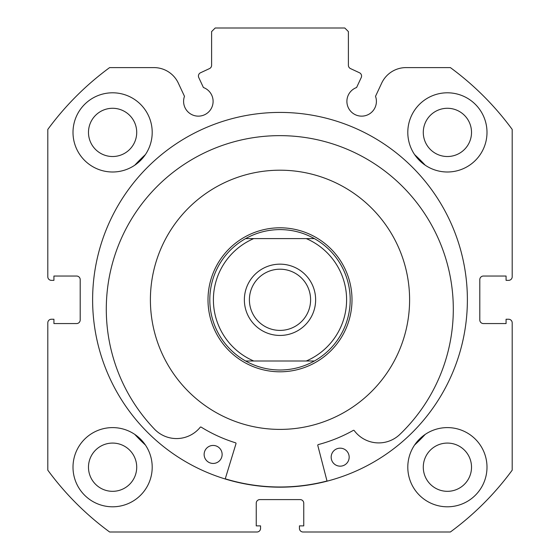 <?xml version="1.0" encoding="UTF-8"?>
<svg xmlns="http://www.w3.org/2000/svg" width="560" height="560" viewBox="0 0 560 560"><rect width="100%" height="100%" fill="white"/><g stroke="black" fill="none" stroke-linecap="round" stroke-linejoin="round"><path stroke-width="0.84" d="M390.355 231.84A129.598 129.598 0 0 0 212.044 189.448A129.598 129.598 0 0 0 169.645 367.759A129.598 129.598 0 0 0 347.956 410.151A129.598 129.598 0 0 0 390.355 231.84M225.253 478.814A187.201 187.201 0 0 0 327.012 480.998M198.429 76.034A3.598 3.598 0 0 0 198.765 77.56L203.406 87.514A14.763 14.763 0 0 1 198.352 116.144A14.763 14.763 0 0 1 184.485 96.334L178.318 83.118A26.88 26.88 0 0 0 153.958 67.599L109.627 67.599A288.001 288.001 0 0 0 47.803 129.423L47.803 276.759A3.598 3.598 0 0 0 51.401 280.357L53.921 280.357L53.921 276.038L76.601 276.038A3.598 3.598 0 0 1 80.199 279.643L80.199 319.963A3.598 3.598 0 0 1 76.601 323.561L53.921 323.561L53.921 319.242L51.401 319.242A3.598 3.598 0 0 0 47.803 322.84L47.803 470.176A288.001 288.001 0 0 0 109.627 532L256.963 532A3.598 3.598 0 0 0 260.561 528.402L260.561 525.882L256.242 525.882L256.242 503.202A3.598 3.598 0 0 1 259.84 499.597L300.16 499.597A3.598 3.598 0 0 1 303.758 503.202L303.758 525.882L299.439 525.882L299.439 528.402A3.598 3.598 0 0 0 303.037 532L450.373 532A288.001 288.001 0 0 0 512.197 470.176L512.197 322.84A3.598 3.598 0 0 0 508.599 319.242L506.079 319.242L506.079 323.561L483.399 323.561A3.598 3.598 0 0 1 479.801 319.963L479.801 279.643A3.598 3.598 0 0 1 483.399 276.038L506.079 276.038L506.079 280.357L508.599 280.357A3.598 3.598 0 0 0 512.197 276.759L512.197 129.423A288.001 288.001 0 0 0 450.373 67.599L406.042 67.599A26.88 26.88 0 0 0 381.682 83.118L375.515 96.334A14.763 14.763 0 0 1 361.648 116.144A14.763 14.763 0 0 1 356.594 87.514L361.235 77.56A3.598 3.598 0 0 0 359.492 72.772L350.476 68.572A3.598 3.598 0 0 1 348.397 65.31L348.397 31.598L344.799 28L215.201 28L211.603 31.598L211.603 65.31A3.598 3.598 0 0 1 209.524 68.572L200.508 72.772A3.598 3.598 0 0 0 198.429 76.034M467.383 299.803A187.383 187.383 0 0 0 280 112.42A187.383 187.383 0 0 0 92.617 299.803A187.383 187.383 0 0 0 280 487.179A187.383 187.383 0 0 0 467.383 299.803M407.799 467.201A39.599 39.599 0 0 0 447.398 506.8A39.599 39.599 0 0 0 486.997 467.201A39.599 39.599 0 0 0 447.398 427.602A39.599 39.599 0 0 0 407.799 467.201M73.003 467.201A39.599 39.599 0 0 0 112.602 506.8A39.599 39.599 0 0 0 152.201 467.201A39.599 39.599 0 0 0 112.602 427.602A39.599 39.599 0 0 0 73.003 467.201M407.799 132.398A39.599 39.599 0 0 0 447.398 171.997A39.599 39.599 0 0 0 486.997 132.398A39.599 39.599 0 0 0 447.398 92.799A39.599 39.599 0 0 0 407.799 132.398M73.003 132.398A39.599 39.599 0 0 0 112.602 171.997A39.599 39.599 0 0 0 152.201 132.398A39.599 39.599 0 0 0 112.602 92.799A39.599 39.599 0 0 0 73.003 132.398M136.717 132.398A24.122 24.122 0 0 1 112.602 156.52A24.122 24.122 0 0 1 88.48 132.398A24.122 24.122 0 0 1 112.602 108.283A24.122 24.122 0 0 1 136.717 132.398M471.52 132.398A24.122 24.122 0 0 1 447.398 156.52A24.122 24.122 0 0 1 423.283 132.398A24.122 24.122 0 0 1 447.398 108.283A24.122 24.122 0 0 1 471.52 132.398M136.717 467.201A24.122 24.122 0 0 1 112.602 491.323A24.122 24.122 0 0 1 88.48 467.201A24.122 24.122 0 0 1 112.602 443.079A24.122 24.122 0 0 1 136.717 467.201M471.52 467.201A24.122 24.122 0 0 1 447.398 491.323A24.122 24.122 0 0 1 423.283 467.201A24.122 24.122 0 0 1 447.398 443.079A24.122 24.122 0 0 1 471.52 467.201M280 264.159A35.637 35.637 0 0 0 244.363 299.803A35.637 35.637 0 0 0 280 335.44A35.637 35.637 0 0 0 315.637 299.803A35.637 35.637 0 0 0 280 264.159M280 330.4A30.597 30.597 0 0 1 249.403 299.803A30.597 30.597 0 0 1 280 269.199A30.597 30.597 0 0 1 310.597 299.803A30.597 30.597 0 0 1 280 330.4M278.817 229.607A70.203 70.203 0 0 1 280 229.6A70.203 70.203 0 0 1 281.183 229.607M281.183 369.992A70.203 70.203 0 0 1 280 369.999A70.203 70.203 0 0 1 278.817 369.992M280 227.801A72.002 72.002 0 0 1 352.002 299.803A72.002 72.002 0 0 1 280 371.798A72.002 72.002 0 0 1 207.998 299.803A72.002 72.002 0 0 1 280 227.801M314.391 360.997A70.203 70.203 0 0 0 314.391 238.602A70.203 70.203 0 0 1 314.391 360.997L306.271 360.997L314.391 360.997C303.695 366.94 292.236 369.943 280 369.999C267.764 369.943 256.305 366.94 245.609 360.997L253.729 360.997L245.609 360.997A70.203 70.203 0 0 1 245.609 238.602A70.203 70.203 0 0 0 245.609 360.997M314.391 238.602L306.271 238.602L314.391 238.602C303.695 232.659 292.236 229.656 280 229.6C267.764 229.656 256.305 232.659 245.609 238.602L253.729 238.602L245.609 238.602M306.271 360.997L253.729 360.997A66.598 66.598 0 0 1 253.729 238.602L306.271 238.602A66.598 66.598 0 0 1 306.271 360.997M327.054 481.173L317.793 445.459A0.721 0.721 0 0 1 318.304 444.577A149.758 149.758 0 0 0 353.311 430.388A0.721 0.721 0 0 1 354.242 430.591A30.499 30.499 0 0 0 398.839 435.344L398.853 435.358A173.502 173.502 0 0 0 283.521 135.681A173.502 173.502 0 0 0 155.442 430.136L155.456 430.115A30.499 30.499 0 0 0 200.214 427.28A0.721 0.721 0 0 1 201.152 427.119A149.758 149.758 0 0 0 235.515 442.799A0.721 0.721 0 0 1 235.991 443.702L225.204 478.989M349.167 457.366A9.002 9.002 0 0 1 339.976 466.165A9.002 9.002 0 0 1 331.17 456.974A9.002 9.002 0 0 1 340.361 448.175A9.002 9.002 0 0 1 349.167 457.366M222.131 454.636A9.002 9.002 0 0 1 212.94 463.442A9.002 9.002 0 0 1 204.134 454.251A9.002 9.002 0 0 1 213.325 445.445A9.002 9.002 0 0 1 222.131 454.636M134.785 165.2A198.002 198.002 0 0 1 145.404 154.588M414.596 154.588A198.002 198.002 0 0 1 425.215 165.2M145.404 445.018A198.002 198.002 0 0 1 134.785 434.399M425.215 434.399A198.002 198.002 0 0 1 414.596 445.018"/></g></svg>

